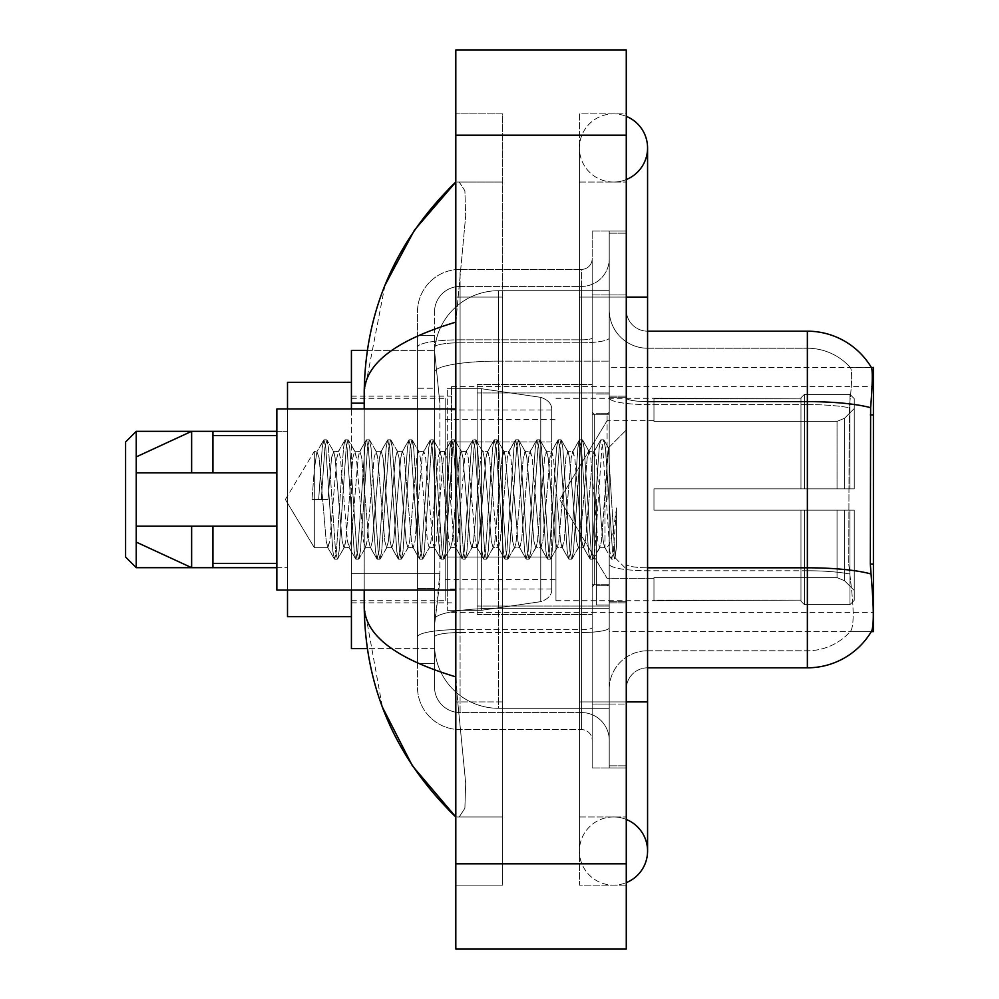 <?xml version="1.0" encoding="UTF-8"?>
<svg xmlns="http://www.w3.org/2000/svg" width="999" height="999" viewBox="0 0 999 999"><rect width="100%" height="100%" fill="white"/><g stroke="black" fill="none" stroke-linecap="round" stroke-linejoin="round"><path stroke-width="0.75" stroke-dasharray="5 3.75" d="M873.413 499.5L873.413 386.576L873.413 499.5M451.56 499.5L451.56 386.576L451.56 499.5M367.32 350.362L434.665 350.362L351.423 350.362L351.423 573.626L439.86 573.626L439.435 584.727L434.777 623.076L439.86 573.626L439.86 403.184L439.86 573.626L351.423 573.626L351.423 648.638L434.665 648.638L434.515 644.38A63.911 63.911 0 0 0 498.439 708.291L609.228 708.291L609.228 361.126L609.228 708.291L498.439 708.291L609.228 708.291L498.439 708.291L498.439 608.279A63.911 11.101 180 0 0 435.289 617.657A63.911 11.101 180 0 1 498.439 608.279L609.228 608.279L609.228 290.709L609.228 608.279L498.439 608.279L498.439 361.126L609.228 361.126L609.228 290.709L609.228 361.126L498.439 361.126L498.439 290.709L609.228 290.709L498.439 290.709A63.911 63.911 0 0 0 434.602 351.236L439.86 403.184L434.602 351.236A63.911 63.911 0 0 1 498.439 290.709L609.228 290.709L498.439 290.709A63.911 63.911 0 0 0 434.515 354.62L434.515 372.227L434.515 354.62A63.911 63.911 0 0 1 498.439 290.709L498.439 708.291A63.911 63.911 0 0 1 434.515 644.38L434.515 631.38L434.665 648.638L367.32 648.638M434.777 623.076L434.515 631.38L434.777 623.076M873.413 574.075L873.413 367.407L609.228 367.407L609.228 414.947L609.228 367.407L871.478 367.669C872.764 371.141 872.477 384.478 870.629 407.704L870.329 564.085L871.69 582.592C873.838 609.24 873.838 625.362 871.69 630.956L871.315 631.593L609.228 631.593L609.228 414.947L609.228 631.593L873.413 631.593L873.413 574.075M351.423 499.5L351.423 616.683L351.423 499.5M351.423 590.047L351.423 408.953M613.486 816.957A34.091 34.091 0 0 0 579.395 851.048A34.091 34.091 0 0 0 626.273 882.641A34.091 34.091 0 0 1 613.486 885.139A34.091 34.091 0 0 0 626.273 882.641A34.091 34.091 0 0 1 579.395 851.048A34.091 34.091 0 0 1 626.273 819.442A34.091 34.091 0 0 0 613.486 816.957A34.091 34.091 0 0 1 647.577 851.048A34.091 34.091 0 0 0 613.486 816.957M613.486 182.043A34.091 34.091 0 0 1 579.395 147.952A34.091 34.091 0 0 1 626.273 116.359A34.091 34.091 0 0 0 613.486 113.861A34.091 34.091 0 0 1 626.273 116.359A34.091 34.091 0 0 0 579.395 147.952A34.091 34.091 0 0 0 626.273 179.558A34.091 34.091 0 0 1 613.486 182.043A34.091 34.091 0 0 0 647.577 147.952A34.091 34.091 0 0 1 613.486 182.043M626.273 701.91L579.395 701.91L626.273 701.91L609.228 701.91L609.228 765.821L609.228 233.179L609.228 701.91L626.273 701.91L579.395 701.91L579.395 297.09L579.395 885.139L626.273 885.139L626.273 233.179L626.273 885.139L579.395 885.139L579.395 113.861L626.273 113.861L626.273 701.91L626.273 113.861L579.395 113.861L579.395 816.957L579.395 701.91L647.577 701.91L613.486 701.91L647.577 701.91L647.577 851.048M626.273 297.09L579.395 297.09L647.577 297.09L579.395 297.09L613.486 297.09L579.395 297.09L579.395 182.043L579.395 297.09L647.577 297.09L647.577 701.91M609.228 499.5L609.228 392.969L609.228 499.5M477.135 499.5L477.135 392.969L477.135 606.031L477.135 499.5L477.135 606.031L477.135 499.5L473.576 541.208L471.803 547.664L470.029 541.208L462.924 457.792L461.6 451.723L459.378 457.792L452.272 541.208L450.499 547.664L448.726 541.208L441.62 457.792L439.847 451.336L438.074 457.792L430.969 541.208L429.195 547.664L427.41 541.208L420.317 457.792L418.544 451.336L416.758 457.792L409.665 541.208L407.892 547.664L406.106 541.208L399.013 457.792L397.227 451.336L395.454 457.792L388.361 541.208L386.576 547.664L384.802 541.208L377.697 457.792L375.924 451.336L374.15 457.792L367.045 541.208L365.272 547.664L363.499 541.208L356.393 457.792L354.62 451.336L352.847 457.792L345.741 541.208L343.968 547.664L342.195 541.208L335.09 457.792L333.766 451.723L331.543 457.792L327.984 499.5L314.323 499.5L314.323 451.336L314.323 547.664L314.323 499.5L312.013 499.5L327.984 499.5L314.323 499.5L314.323 469.443L312.013 499.5L327.984 499.5L331.543 457.792L333.316 451.336L338.636 451.336L336.863 457.792L329.77 541.208L327.984 547.664L326.211 541.208L319.118 457.792L316.895 451.723L314.323 469.443L314.323 451.336L314.323 547.664L314.323 499.5L312.013 499.5L314.323 469.443L316.895 451.723L323.639 440.109L322.215 447.802L318.669 499.5L322.215 447.802L323.988 439.81L316.895 451.723L319.118 457.792L326.211 541.208L327.547 547.277L334.29 558.891L332.867 551.198L325.774 447.802L323.988 439.81L326.661 439.81L324.887 447.802L321.328 499.5L324.887 447.802L327.023 440.109L323.988 439.81L325.774 447.802L332.867 551.198L334.653 559.19L327.547 547.277L329.77 541.208L336.863 457.792L338.199 451.723L344.942 440.109L343.519 447.802L336.426 551.198L334.653 559.19L337.312 559.19L335.539 551.198L328.434 447.802L327.023 440.109L333.766 451.723L338.636 451.336L344.942 440.109L343.519 447.802L336.426 551.198L334.653 559.19L337.312 559.19L335.539 551.198L328.434 447.802L327.023 440.109L333.766 451.723L335.09 457.792L342.195 541.208L343.968 547.664L349.3 547.664L347.515 541.208L340.422 457.792L338.636 451.336L340.422 457.792L347.515 541.208L348.851 547.277L355.594 558.891L354.183 551.198L347.078 447.802L344.942 440.109L347.964 439.81L346.191 447.802L339.086 551.198L337.312 559.19L344.418 547.277L349.3 547.664L355.594 558.891L354.183 551.198L347.078 447.802L345.304 439.81L347.964 439.81L346.191 447.802L339.086 551.198L337.674 558.891L344.418 547.277L345.741 541.208L352.847 457.792L354.62 451.336L359.952 451.336L358.166 457.792L351.074 541.208L349.3 547.664L351.074 541.208L358.166 457.792L359.503 451.723L366.246 440.109L364.835 447.802L357.729 551.198L355.594 558.891L358.616 559.19L356.843 551.198L349.737 447.802L347.964 439.81L355.07 451.723L359.952 451.336L366.246 440.109L364.835 447.802L357.729 551.198L355.956 559.19L358.616 559.19L356.843 551.198L349.737 447.802L348.326 440.109L355.07 451.723L356.393 457.792L363.499 541.208L365.272 547.664L370.604 547.664L368.831 541.208L361.725 457.792L359.952 451.336L361.725 457.792L368.831 541.208L370.154 547.277L376.898 558.891L375.487 551.198L368.381 447.802L366.246 440.109L369.268 439.81L367.495 447.802L360.389 551.198L358.616 559.19L365.721 547.277L370.604 547.664L376.898 558.891L375.487 551.198L368.381 447.802L366.608 439.81L369.268 439.81L367.495 447.802L360.389 551.198L358.978 558.891L365.721 547.277L367.045 541.208L374.15 457.792L375.924 451.336L381.256 451.336L379.483 457.792L372.377 541.208L370.604 547.664L372.377 541.208L379.483 457.792L380.806 451.723L387.55 440.109L386.138 447.802L379.033 551.198L376.898 558.891L379.92 559.19L378.146 551.198L371.041 447.802L369.268 439.81L376.373 451.723L381.256 451.336L387.55 440.109L386.138 447.802L379.033 551.198L377.26 559.19L379.92 559.19L378.146 551.198L371.041 447.802L369.63 440.109L376.373 451.723L377.697 457.792L384.802 541.208L386.576 547.664L391.908 547.664L390.134 541.208L383.029 457.792L381.256 451.336L383.029 457.792L390.134 541.208L391.458 547.277L398.201 558.891L396.79 551.198L389.685 447.802L387.55 440.109L390.572 439.81L388.798 447.802L381.693 551.198L379.92 559.19L387.025 547.277L391.908 547.664L398.201 558.891L396.79 551.198L389.685 447.802L387.912 439.81L390.572 439.81L388.798 447.802L381.693 551.198L380.282 558.891L387.025 547.277L388.361 541.208L395.454 457.792L397.227 451.336L402.56 451.336L400.786 457.792L393.681 541.208L391.908 547.664L393.681 541.208L400.786 457.792L402.11 451.723L408.853 440.109L407.442 447.802L400.337 551.198L398.201 558.891L401.223 559.19L399.45 551.198L392.345 447.802L390.572 439.81L397.677 451.723L402.56 451.336L408.853 440.109L407.442 447.802L400.337 551.198L398.564 559.19L401.223 559.19L399.45 551.198L392.345 447.802L390.934 440.109L397.677 451.723L399.013 457.792L406.106 541.208L407.892 547.664L413.211 547.664L411.438 541.208L404.333 457.792L402.56 451.336L404.333 457.792L411.438 541.208L412.762 547.277L419.505 558.891L418.094 551.198L410.989 447.802L408.853 440.109L411.875 439.81L410.102 447.802L403.009 551.198L401.223 559.19L408.329 547.277L413.211 547.664L419.505 558.891L418.094 551.198L410.989 447.802L409.215 439.81L411.875 439.81L410.102 447.802L403.009 551.198L401.586 558.891L408.329 547.277L409.665 541.208L416.758 457.792L418.544 451.336L423.863 451.336L422.09 457.792L414.985 541.208L413.211 547.664L414.985 541.208L422.09 457.792L423.414 451.723L430.157 440.109L428.746 447.802L421.64 551.198L419.505 558.891L422.527 559.19L420.754 551.198L413.661 447.802L411.875 439.81L418.981 451.723L423.863 451.336L430.157 440.109L428.746 447.802L421.64 551.198L419.867 559.19L422.527 559.19L420.754 551.198L413.661 447.802L412.237 440.109L418.981 451.723L420.317 457.792L427.41 541.208L429.195 547.664L434.515 547.664L432.742 541.208L425.636 457.792L423.863 451.336L425.636 457.792L432.742 541.208L434.066 547.277L440.809 558.891L439.398 551.198L432.292 447.802L430.157 440.109L433.191 439.81L431.406 447.802L424.313 551.198L422.527 559.19L429.632 547.277L434.515 547.664L440.809 558.891L439.398 551.198L432.292 447.802L430.519 439.81L433.191 439.81L431.406 447.802L424.313 551.198L422.889 558.891L429.632 547.277L430.969 541.208L438.074 457.792L439.847 451.336L445.167 451.336L443.394 457.792L436.288 541.208L434.515 547.664L436.288 541.208L443.394 457.792L444.73 451.723L451.461 440.109L450.049 447.802L442.957 551.198L441.171 559.19L443.843 559.19L442.058 551.198L434.965 447.802L433.191 439.81L440.284 451.723L445.167 451.336L451.461 440.109L450.049 447.802L442.957 551.198L441.171 559.19L443.843 559.19L442.058 551.198L434.965 447.802L433.554 440.109L440.284 451.723L441.62 457.792L445.167 499.5L445.167 600.699L445.167 398.301L445.167 600.699L445.167 398.301L445.167 600.699L445.167 398.301L445.167 499.5L445.167 419.605L445.167 499.5L448.726 541.208L450.499 547.664L455.819 547.664L454.046 541.208L446.94 457.792L445.167 451.336L446.94 457.792L454.046 541.208L455.382 547.277L462.125 558.891L460.701 551.198L453.608 447.802L451.823 439.81L454.495 439.81L452.722 447.802L445.616 551.198L443.843 559.19L450.949 547.277L455.819 547.664L462.125 558.891L460.701 551.198L453.608 447.802L451.823 439.81L454.495 439.81L452.722 447.802L445.616 551.198L444.205 558.891L450.949 547.277L452.272 541.208L459.378 457.792L461.151 451.336L466.471 451.336L464.697 457.792L457.604 541.208L455.819 547.664L457.604 541.208L464.697 457.792L466.034 451.723L472.777 440.109L471.353 447.802L464.26 551.198L462.125 558.891L465.147 559.19L463.374 551.198L456.268 447.802L454.495 439.81L461.6 451.723L466.471 451.336L472.777 440.109L471.353 447.802L464.26 551.198L462.487 559.19L465.147 559.19L463.374 551.198L456.268 447.802L454.857 440.109L461.6 451.723L462.924 457.792L470.029 541.208L471.803 547.664L477.135 547.664L475.349 541.208L468.256 457.792L466.471 451.336L468.256 457.792L475.349 541.208L476.685 547.277L483.429 558.891L482.017 551.198L474.912 447.802L472.777 440.109L475.799 439.81L474.026 447.802L466.92 551.198L465.147 559.19L472.252 547.277L477.135 547.664L483.429 558.891L482.017 551.198L474.912 447.802L473.139 439.81L475.799 439.81L474.026 447.802L466.92 551.198L465.509 558.891L472.252 547.277L473.576 541.208L477.135 499.5L477.135 614.547L477.135 384.453L477.135 614.547L477.135 384.453L477.135 499.5L480.681 457.792L482.455 451.336L480.681 457.792L477.135 499.5M434.515 623.076L434.515 644.38A63.911 63.911 0 0 0 498.439 708.291A63.911 63.911 0 0 1 434.515 644.38L434.515 623.076M384.952 285.289L364.21 392.545L364.21 606.455L382.367 707.055M364.21 408.953L364.21 590.047M455.819 49.95L626.273 49.95L626.273 949.05L455.819 949.05L455.819 49.95M455.819 297.09L455.819 701.91L455.819 113.861L455.819 297.09L502.697 297.09L502.697 885.139L455.819 885.139L455.819 701.91L455.819 885.139L502.697 885.139L502.697 113.861L455.819 113.861L502.697 113.861L502.697 701.91L502.697 297.09L455.819 297.09M609.228 765.821L626.273 765.821L609.228 765.821M609.228 233.179L626.273 233.179L609.228 233.179M579.395 816.957L626.273 816.957L579.395 816.957M579.395 182.043L626.273 182.043L579.395 182.043M502.697 816.957L502.697 701.91L502.697 816.957L455.819 816.957L459.228 816.957L464.885 808.266L465.696 783.278L457.754 701.91L465.696 783.228L464.885 808.228L459.228 816.957L502.697 816.957M364.21 392.545C364.885 363.861 395.429 340.384 455.819 322.128L465.696 215.772L464.885 190.772L459.228 182.043L455.819 182.043L459.228 182.043L464.885 190.734L465.696 215.722L455.819 322.128L455.819 676.872L457.754 701.91L455.819 676.872C395.567 658.703 365.022 635.239 364.21 606.455M502.697 182.043L459.228 182.043L502.697 182.043M455.819 322.128L455.819 676.872M626.273 499.5L626.273 396.166L626.273 499.5M596.44 499.5L596.44 604.957L596.44 499.5M871.315 631.593L850.249 631.593L850.798 630.956L850.249 631.593L871.315 631.593M850.798 582.592C853.945 609.253 853.945 625.374 850.798 630.956A57.53 57.53 0 0 1 807.367 650.774L647.577 650.774L647.577 582.592L647.577 667.819L647.577 567.794L647.577 650.774L807.367 650.774A57.53 57.53 0 0 0 850.798 630.956C853.945 625.399 853.945 609.278 850.798 582.592L848.75 564.085L849.212 407.704C851.96 384.553 852.384 371.203 850.474 367.669L850.474 367.669A57.53 57.53 0 0 0 807.367 348.226A57.53 57.53 0 0 1 850.474 367.669C852.384 371.166 851.96 384.503 849.212 407.704L848.75 564.085L850.798 582.592M609.228 582.592L609.228 397.914L609.228 582.592M647.577 667.819A21.304 21.304 0 0 0 626.273 689.123L626.273 564.098L626.273 689.123A21.304 21.304 0 0 1 647.577 667.819L807.367 667.819A74.575 74.575 0 0 0 871.69 630.956M609.228 309.877L609.228 397.914L609.228 309.877A38.349 38.349 0 0 0 647.577 348.226A38.349 38.349 0 0 1 609.228 309.877A38.349 38.349 0 0 0 647.577 348.226L647.577 570.754A38.349 6.656 0 0 1 609.228 564.098A38.349 6.656 0 0 0 647.577 570.754L647.577 348.226L807.367 348.226L647.577 348.226M609.228 704.033L609.228 231.044L609.228 767.956L609.228 704.033L626.273 704.033L626.273 767.956L626.273 231.044L626.273 704.033L592.182 704.033L592.182 231.044L592.182 767.956L592.182 704.033L609.228 704.033M871.315 367.407A74.575 74.575 0 0 1 871.478 367.669A74.575 74.575 0 0 0 871.315 367.407L850.249 367.407L871.315 367.407M626.273 564.098L626.273 309.877L626.273 564.098A21.304 3.696 0 0 0 647.577 567.794L647.577 401.61L647.577 567.794A21.304 3.696 -0 0 1 626.273 564.098M626.273 767.956L609.228 767.956L626.273 767.956M626.273 231.044L609.228 231.044L626.273 231.044M870.629 407.704A74.575 12.95 180 0 0 807.367 401.61L807.367 331.181L647.577 331.181A21.304 21.304 0 0 1 626.273 309.877A21.304 21.304 0 0 0 647.577 331.181L647.577 401.61L647.577 331.181A21.304 21.304 0 0 1 626.273 309.877M609.228 689.123A38.349 38.349 0 0 1 647.577 650.774A38.349 38.349 0 0 0 609.228 689.123A38.349 38.349 0 0 1 647.577 650.774M434.515 663.548L417.47 663.548L417.47 588.536L417.47 663.548L434.515 663.548L434.515 588.536L434.515 663.548M434.515 312.013A25.562 25.562 0 0 1 460.089 286.438A25.562 25.562 0 0 0 434.515 312.013L434.515 347.227L434.515 312.013A25.562 25.562 0 0 1 460.089 286.438L460.089 712.562A25.562 25.562 0 0 1 434.515 686.987L434.515 347.227L434.515 686.987A25.562 25.562 0 0 0 460.089 712.562L581.53 712.562L581.53 644.38L581.53 729.607L581.53 629.582L581.53 712.562L460.089 712.562L460.089 632.542L581.53 632.542L581.53 644.38L581.53 632.542A27.697 4.808 0 0 0 609.228 627.734L609.228 337.974L609.228 627.734A27.697 4.808 0 0 1 581.53 632.542L581.53 342.782L581.53 632.542L460.089 632.542L460.089 286.438L581.53 286.438A27.697 27.697 0 0 0 609.228 258.741L609.228 337.974L609.228 258.741A27.697 27.697 0 0 1 581.53 286.438L581.53 342.782L581.53 286.438A27.697 27.697 0 0 0 609.228 258.741M417.47 644.38L417.47 686.987L417.47 644.38M460.089 729.607A42.607 42.607 0 0 1 417.47 686.987A42.607 42.607 0 0 0 460.089 729.607L581.53 729.607A10.652 10.652 0 0 1 592.182 740.259L592.182 258.741L592.182 740.259A10.652 10.652 0 0 0 581.53 729.607L460.089 729.607M592.182 499.5L592.182 614.547L592.182 499.5M592.182 231.044L609.228 231.044L592.182 231.044M592.182 767.956L609.228 767.956L592.182 767.956M417.47 312.013A42.607 42.607 0 0 1 460.089 269.393L460.089 629.582L460.089 269.393A42.607 42.607 0 0 0 417.47 312.013L417.47 636.975L417.47 312.013A42.607 42.607 0 0 1 460.089 269.393L581.53 269.393A10.652 10.652 0 0 0 592.182 258.741A10.652 10.652 0 0 1 581.53 269.393L581.53 629.582L581.53 269.393A10.652 10.652 0 0 0 592.182 258.741M460.089 269.393L581.53 269.393M417.47 388.261L417.47 588.536L417.47 335.452L417.47 388.261L434.515 388.261L434.515 588.536L434.515 335.452L434.515 388.261L417.47 388.261M460.089 286.438L581.53 286.438M609.228 740.259A27.697 27.697 0 0 0 581.53 712.562A27.697 27.697 0 0 1 609.228 740.259A27.697 27.697 0 0 0 581.53 712.562M434.515 335.452L417.47 335.452L434.515 335.452M493.106 499.5L489.56 457.792L487.337 451.723L486.001 457.792L478.908 541.208L477.135 547.664L478.908 541.208L486.001 457.792L487.337 451.723L494.08 440.109L492.669 447.802L485.564 551.198L483.791 559.19L486.451 559.19L484.677 551.198L477.572 447.802L475.799 439.81L482.904 451.723L487.787 451.336L494.08 440.109L492.669 447.802L485.564 551.198L483.791 559.19L486.451 559.19L484.677 551.198L477.572 447.802L476.161 440.109L482.455 451.336L487.787 451.336L489.56 457.792L496.665 541.208L497.989 547.277L496.665 541.208L493.106 499.5M487.787 499.5L484.228 457.792L482.904 451.723L484.228 457.792L491.333 541.208L493.106 547.664L491.333 541.208L487.787 499.5M514.41 499.5L510.864 457.792L508.641 451.723L507.317 457.792L500.212 541.208L497.989 547.277L504.732 558.891L503.321 551.198L496.216 447.802L494.08 440.109L497.102 439.81L495.329 447.802L488.224 551.198L486.451 559.19L493.556 547.277L498.439 547.664L504.732 558.891L503.321 551.198L496.216 447.802L494.443 439.81L497.102 439.81L495.329 447.802L488.224 551.198L486.813 558.891L493.106 547.664L498.439 547.664L500.212 541.208L507.317 457.792L508.641 451.723L515.384 440.109L513.973 447.802L506.868 551.198L504.732 558.891L507.754 559.19L505.981 551.198L498.876 447.802L497.102 439.81L504.208 451.723L501.985 457.792L494.88 541.208L493.556 547.277L494.88 541.208L501.985 457.792L503.758 451.336L509.09 451.336L515.384 440.109L513.973 447.802L506.868 551.198L505.094 559.19L507.754 559.19L505.981 551.198L498.876 447.802L497.465 440.109L503.758 451.336L509.09 451.336L510.864 457.792L517.969 541.208L519.293 547.277L517.969 541.208L514.41 499.5M509.09 499.5L505.531 457.792L504.208 451.723L505.531 457.792L512.637 541.208L514.41 547.664L512.637 541.208L509.09 499.5M535.714 499.5L532.167 457.792L529.945 451.723L528.621 457.792L521.515 541.208L519.293 547.277L526.036 558.891L524.625 551.198L517.519 447.802L515.384 440.109L518.406 439.81L516.633 447.802L509.527 551.198L507.754 559.19L514.86 547.277L519.742 547.664L526.036 558.891L524.625 551.198L517.519 447.802L515.746 439.81L518.406 439.81L516.633 447.802L509.527 551.198L508.116 558.891L514.41 547.664L519.742 547.664L521.515 541.208L528.621 457.792L529.945 451.723L536.688 440.109L535.277 447.802L528.171 551.198L526.036 558.891L529.058 559.19L527.285 551.198L520.179 447.802L518.406 439.81L525.511 451.723L523.289 457.792L516.183 541.208L514.86 547.277L516.183 541.208L523.289 457.792L525.062 451.336L530.394 451.336L536.688 440.109L535.277 447.802L528.171 551.198L526.398 559.19L529.058 559.19L527.285 551.198L520.179 447.802L518.768 440.109L525.062 451.336L530.394 451.336L532.167 457.792L539.273 541.208L540.596 547.277L539.273 541.208L535.714 499.5M530.394 499.5L526.848 457.792L525.511 451.723L526.848 457.792L533.941 541.208L535.714 547.664L533.941 541.208L530.394 499.5M557.03 499.5L553.471 457.792L551.248 451.723L549.925 457.792L542.819 541.208L540.596 547.277L547.34 558.891L545.929 551.198L538.823 447.802L536.688 440.109L539.71 439.81L537.937 447.802L530.831 551.198L529.058 559.19L536.163 547.277L541.046 547.664L547.34 558.891L545.929 551.198L538.823 447.802L537.05 439.81L539.71 439.81L537.937 447.802L530.831 551.198L529.42 558.891L535.714 547.664L541.046 547.664L542.819 541.208L549.925 457.792L551.248 451.723L557.991 440.109L556.58 447.802L549.475 551.198L547.34 558.891L550.362 559.19L548.588 551.198L541.495 447.802L539.71 439.81L546.815 451.723L544.592 457.792L537.499 541.208L536.163 547.277L537.499 541.208L544.592 457.792L546.378 451.336L551.698 451.336L557.991 440.109L556.58 447.802L549.475 551.198L547.702 559.19L550.362 559.19L548.588 551.198L541.495 447.802L540.072 440.109L546.378 451.336L551.698 451.336L553.471 457.792L560.576 541.208L561.9 547.277L560.576 541.208L557.03 499.5M551.698 499.5L548.151 457.792L546.815 451.723L548.151 457.792L555.244 541.208L557.03 547.664L555.244 541.208L551.698 499.5M578.334 499.5L574.775 457.792L572.564 451.723L571.228 457.792L564.123 541.208L561.9 547.277L568.643 558.891L567.232 551.198L560.127 447.802L557.991 440.109L561.026 439.81L559.24 447.802L552.147 551.198L550.362 559.19L557.467 547.277L562.35 547.664L568.643 558.891L567.232 551.198L560.127 447.802L558.354 439.81L561.026 439.81L559.24 447.802L552.147 551.198L550.724 558.891L557.03 547.664L562.35 547.664L564.123 541.208L571.228 457.792L572.564 451.723L579.295 440.109L577.884 447.802L570.791 551.198L568.643 558.891L571.678 559.19L569.892 551.198L562.799 447.802L561.026 439.81L568.119 451.723L565.909 457.792L558.803 541.208L557.467 547.277L558.803 541.208L565.909 457.792L567.682 451.336L573.001 451.336L579.295 440.109L577.884 447.802L570.791 551.198L569.005 559.19L571.678 559.19L569.892 551.198L562.799 447.802L561.388 440.109L567.682 451.336L573.001 451.336L574.775 457.792L581.88 541.208L583.216 547.277L581.88 541.208L578.334 499.5M573.001 499.5L569.455 457.792L568.119 451.723L569.455 457.792L576.56 541.208L578.334 547.664L576.56 541.208L573.001 499.5M599.637 499.5L596.091 457.792L593.868 451.723L592.532 457.792L585.439 541.208L583.216 547.277L589.959 558.891L588.536 551.198L581.443 447.802L579.295 440.109L582.33 439.81L580.556 447.802L573.451 551.198L571.678 559.19L578.783 547.277L583.653 547.664L589.959 558.891L588.536 551.198L581.443 447.802L579.657 439.81L582.33 439.81L580.556 447.802L573.451 551.198L572.04 558.891L578.334 547.664L583.653 547.664L585.439 541.208L592.532 457.792L593.868 451.723L600.611 440.109L599.188 447.802L592.095 551.198L589.959 558.891L592.981 559.19L591.208 551.198L584.103 447.802L582.33 439.81L589.435 451.723L587.212 457.792L580.107 541.208L578.783 547.277L580.107 541.208L587.212 457.792L588.985 451.336L594.305 451.336L600.611 440.109L599.188 447.802L592.095 551.198L590.322 559.19L592.981 559.19L591.208 551.198L584.103 447.802L582.692 440.109L588.985 451.336L594.305 451.336L596.091 457.792L599.637 499.5C601.41 528.758 603.184 544.817 604.957 547.664L604.957 499.5L601.41 541.208L599.637 547.664L597.864 541.208L590.759 457.792L589.435 451.723L590.759 457.792L594.305 499.5L594.305 584.727L594.305 414.273L594.305 584.727L594.305 414.273L594.305 499.5L597.864 541.208L599.637 547.664L604.957 547.664L611.263 558.891L609.84 551.198L602.747 447.802L600.973 439.81L603.633 439.81L601.86 447.802L594.755 551.198L592.981 559.19L599.637 547.664L604.957 547.664L604.957 499.5L608.341 447.964L615.097 557.792L616.495 546.653L616.495 507.942C612.986 536.188 609.14 549.438 604.957 547.664L611.263 558.891L609.84 551.198L602.747 447.802L600.973 439.81L603.633 439.81L601.86 447.802L594.755 551.198L593.344 558.891L600.087 547.277L601.41 541.208L608.341 447.964L615.097 557.792L616.495 546.653L614.647 558.891L612.512 551.198L605.406 447.802L603.633 439.81L605.406 447.802L612.512 551.198L614.647 558.891L616.495 546.653L616.495 507.942L613.398 551.198L611.263 558.891L614.285 559.19L611.625 559.19L613.398 551.198L616.495 507.942C612.986 536.188 609.14 549.438 604.957 547.664C603.184 544.817 601.41 528.758 599.637 499.5M455.819 590.047L276.86 590.047L276.86 408.953L276.86 499.5L276.86 408.953L455.819 408.953M276.86 472.864L276.86 435.589L276.86 472.864L212.937 472.864L212.937 435.589L212.937 472.864L276.86 472.864L276.86 435.589L276.86 472.864L212.937 472.864L212.937 431.318L212.937 472.864L191.633 472.864L191.633 431.318L191.633 472.864L136.239 472.864L136.239 456.893L136.239 472.864L212.937 472.864L212.937 431.318L191.633 431.318L212.937 431.318M136.239 526.136L136.239 542.107L191.633 567.682L191.633 526.136L212.937 526.136L212.937 563.411L212.937 526.136L276.86 526.136L276.86 563.411L276.86 526.136L212.937 526.136L212.937 567.682L212.937 526.136L191.633 526.136L191.633 567.682L191.633 526.136L136.239 526.136L136.239 542.107L136.239 526.136L212.937 526.136L212.937 563.411L212.937 526.136L276.86 526.136L276.86 563.411L276.86 526.136M136.239 472.864L136.239 456.893L191.633 431.318L191.633 472.864L136.239 472.864M212.937 472.864L191.633 472.864M150.337 526.136L191.633 526.136M212.937 567.682L191.633 567.682L212.937 567.682L212.937 526.136M125.587 557.03L136.239 567.682L125.587 557.03L125.587 441.97L125.587 557.03L125.587 441.97L125.587 499.5L125.587 441.97L136.239 431.318L136.239 567.682L136.239 431.318L136.239 567.682L136.239 431.318L287.512 431.318L287.512 616.683L287.512 382.317L287.512 590.047M607.092 499.5L607.092 414.273L607.092 499.5M653.97 488.848L653.97 499.5L653.97 488.848L837.05 488.848L653.97 488.848L800.973 488.848L800.973 397.789L800.973 488.848L804.382 488.848L804.382 394.368L804.382 488.848L653.97 488.848L653.97 510.152L800.973 510.152L800.973 600.137L800.973 510.152L653.97 510.152L653.97 488.848L653.97 510.152L653.97 488.848L854.245 488.848L854.245 398.651L854.245 488.848L849.974 488.848L849.974 394.368L849.974 488.848L804.382 488.848L854.245 488.848L854.245 408.504L854.245 488.848L653.97 488.848L800.973 488.848L800.973 397.789L800.973 398.863L653.97 398.301L800.973 398.863L800.973 488.848L800.973 397.789L804.382 394.368L800.973 397.789L800.973 488.848L804.382 488.848L804.382 394.368L849.974 394.368L804.382 394.368L804.382 488.848L653.97 488.848L653.97 510.152L854.245 510.152L854.245 600.349L854.245 510.152L849.974 510.152L849.974 604.632L854.245 600.349L849.974 604.632L849.974 510.152L804.382 510.152L804.382 604.632L849.974 604.632L804.382 604.632L804.382 510.152L800.973 510.152L800.973 601.211L804.382 604.632L800.973 601.211L800.973 510.152L854.245 510.152L854.245 600.349L854.245 590.496L844.58 580.756L837.05 577.609L844.58 580.756L854.245 590.496L854.245 510.152L653.97 510.152L800.973 510.152L800.973 600.137L653.97 600.699L800.973 600.137L800.973 601.211L800.973 510.152L653.97 510.152L653.97 488.848L653.97 510.152L653.97 488.848L854.245 488.848L854.245 398.651L849.974 394.368L854.245 398.651L854.245 488.848L849.974 488.848L849.974 394.368L849.974 488.848L804.382 488.848L854.245 488.848L854.245 408.504L844.58 418.244L854.245 408.504L854.245 488.848L653.97 488.848L800.973 488.848L800.973 397.789L800.973 398.863L653.97 398.863L653.97 421.391L837.05 421.391L653.97 421.391L653.97 398.301L800.973 398.863L800.973 488.848L800.973 397.789L804.382 394.368L800.973 397.789L800.973 488.848L804.382 488.848L804.382 394.368L849.974 394.368L804.382 394.368L804.382 488.848L653.97 488.848L653.97 510.152L854.245 510.152L854.245 600.349L854.245 510.152L849.974 510.152L849.974 604.632L854.245 600.349L849.974 604.632L849.974 510.152L804.382 510.152L804.382 604.632L849.974 604.632L804.382 604.632L804.382 510.152L800.973 510.152L800.973 601.211L804.382 604.632L800.973 601.211L800.973 510.152L854.245 510.152L854.245 600.349L854.245 590.496L844.58 580.756L837.05 577.609L653.97 577.609L837.05 577.609L844.58 580.756L854.245 590.496L854.245 510.152L653.97 510.152L800.973 510.152L800.973 600.137L653.97 600.137L653.97 577.609L653.97 600.699L800.973 600.137L800.973 510.152L653.97 510.152L653.97 488.848M555.956 499.5L555.956 600.699L555.956 499.5M837.05 421.391L844.58 418.244L837.05 421.391L653.97 421.391L837.05 421.391L844.58 418.244L854.245 408.504L854.245 398.651L849.974 394.368L854.245 398.651L854.245 408.504L844.58 418.244L837.05 421.391L653.97 421.391L653.97 398.863L653.97 421.391L837.05 421.391L844.58 418.244L854.245 408.504L854.245 488.848L854.245 398.651L854.245 488.848L849.974 488.848L849.974 394.368L849.974 488.848L804.382 488.848L854.245 488.848L854.245 398.651L849.974 394.368L804.382 394.368L800.973 397.789L800.973 398.863L800.973 397.789L804.382 394.368L849.974 394.368L854.245 398.651L854.245 408.504L844.58 418.244L837.05 421.391L837.05 488.848L854.245 488.848L837.05 488.848L837.05 421.391M481.393 557.03L481.393 388.711L481.393 441.97L540.759 441.97L540.759 397.34C548.389 399.95 552.035 404.17 551.698 409.99L551.698 441.97L447.302 441.97L447.302 610.289L447.302 557.03L551.698 557.03L551.698 588.985L551.698 410.015L551.698 441.983L447.302 441.97L447.302 588.985L447.302 557.03L551.698 557.03L551.698 588.985L551.698 410.015L551.698 441.983L447.302 441.97L447.302 610.289L447.302 557.03L551.698 557.03L551.698 588.985L551.698 410.015L551.698 441.983L447.302 441.97L447.302 588.985L447.302 557.03L481.393 557.03L481.393 388.711L481.393 441.97L447.302 441.97L447.302 388.711L447.302 610.289L447.302 557.03L551.698 557.017L551.698 589.01C552.035 594.83 548.389 599.05 540.759 601.66L540.759 557.03L551.698 557.03L551.698 589.01C552.035 594.83 548.389 599.05 540.759 601.66L540.759 557.03L551.698 557.03L551.698 589.01C552.035 594.83 548.389 599.05 540.759 601.66L540.759 557.03L481.393 557.03L481.393 610.289L481.393 388.711L481.393 441.97L447.302 441.97L447.302 588.985L447.302 557.03L540.759 557.03M653.97 577.609L837.05 577.609L653.97 577.609L653.97 600.137L653.97 577.609L837.05 577.609L844.58 580.756L837.05 577.609L653.97 577.609L653.97 600.699L800.973 600.137L653.97 600.137L653.97 577.609M136.239 567.682L287.512 567.682L136.239 567.682L136.239 431.318L287.512 431.318L287.512 499.5L287.512 382.317L351.423 382.317L287.512 382.317M653.97 421.391L653.97 398.301L800.973 398.863L653.97 398.863L653.97 421.391M287.512 616.683L351.423 616.683L287.512 616.683L287.512 408.953M800.973 510.152L800.973 601.211L804.382 604.632L849.974 604.632L854.245 600.349L854.245 510.152L854.245 600.349L849.974 604.632L849.974 510.152L849.974 604.632L804.382 604.632L804.382 510.152L804.382 604.632L800.973 601.211L800.973 510.152L804.382 510.152L800.973 510.152M800.973 600.137L800.973 601.211L800.973 600.137M849.974 510.152L804.382 510.152L849.974 510.152M854.245 510.152L854.245 600.349L854.245 590.496L844.58 580.756L854.245 590.496L854.245 510.152L844.58 510.152L854.245 510.152M837.05 510.152L653.97 510.152L653.97 499.5L653.97 510.152L837.05 510.152L837.05 577.609L837.05 510.152M540.759 441.97L540.759 397.34L540.759 441.97L481.393 441.97M873.413 564.085L870.329 564.085M873.413 414.947L870.329 414.947M436.188 369.705A63.911 11.101 180 0 1 498.439 361.126A63.911 11.101 180 0 0 436.188 369.705M434.515 354.62A63.911 63.911 0 0 1 498.439 290.709L498.439 608.279A63.911 11.101 0 0 0 434.515 619.368A63.911 11.101 180 0 1 498.439 608.279L498.439 290.709A63.911 63.911 0 0 0 434.602 351.236M434.515 644.38A63.911 63.911 0 0 0 498.439 708.291A63.911 63.911 0 0 1 434.515 644.38M364.21 403.184L351.423 403.184M455.819 135.177L626.273 135.177M455.819 863.823L626.273 863.823M502.697 701.91L455.819 701.91L502.697 701.91M502.697 297.09L457.754 297.09L502.697 297.09M498.439 608.279L609.228 608.279L498.439 608.279M498.439 361.126L609.228 361.126L498.439 361.126A63.911 11.101 180 0 0 434.515 372.227A63.911 11.101 0 0 1 498.439 361.126M647.577 401.61A21.304 3.696 0 0 1 626.273 397.914A21.304 3.696 0 0 0 647.577 401.61L807.367 401.61L807.367 650.774L807.367 348.226A57.53 57.53 0 0 1 850.474 367.669A57.53 57.53 0 0 0 807.367 348.226L807.367 404.57A57.53 9.99 180 0 1 849.212 407.704A57.53 9.99 180 0 0 807.367 404.57L807.367 570.754A57.53 9.99 180 0 1 849.55 573.95A57.53 9.99 180 0 0 807.367 570.754L807.367 667.819M870.866 573.95A74.575 12.95 180 0 0 807.367 567.794L647.577 567.794M626.273 294.967L609.228 294.967L626.273 294.967M807.367 404.57L647.577 404.57A38.349 6.656 0 0 1 609.228 397.914A38.349 6.656 0 0 0 647.577 404.57L807.367 404.57M807.367 570.754L647.577 570.754L807.367 570.754M460.089 629.582A42.607 7.405 180 0 0 417.47 636.975A42.607 7.405 180 0 1 460.089 629.582L581.53 629.582A10.652 1.848 0 0 0 592.182 627.734A10.652 1.848 0 0 1 581.53 629.582L460.089 629.582M592.182 294.967L609.228 294.967L592.182 294.967M460.089 339.822L581.53 339.822A10.652 1.848 0 0 0 592.182 337.974A10.652 1.848 0 0 1 581.53 339.822L460.089 339.822A42.607 7.405 180 0 0 417.47 347.227A42.607 7.405 180 0 1 460.089 339.822M460.089 342.782L581.53 342.782A27.697 4.808 0 0 0 609.228 337.974A27.697 4.808 0 0 1 581.53 342.782L460.089 342.782A25.562 4.446 180 0 0 434.515 347.227A25.562 4.446 180 0 1 460.089 342.782M460.089 632.542A25.562 4.446 180 0 0 434.515 636.975A25.562 4.446 180 0 1 460.089 632.542M460.089 712.562A25.562 25.562 0 0 1 434.515 686.987M434.515 588.536L417.47 588.536L434.515 588.536M844.58 510.152L844.58 580.756L844.58 510.152M844.58 418.244L844.58 488.848L844.58 418.244M447.302 388.711L481.393 388.711L540.759 397.34C548.389 399.95 552.035 404.17 551.698 409.99L551.698 441.97L551.698 409.99C552.035 404.17 548.389 399.95 540.759 397.34L481.393 388.711L447.302 388.711L481.393 388.711L540.759 397.34L540.759 601.66L540.759 397.34L540.759 601.66L481.393 610.289L447.302 610.289L481.393 610.289L540.759 601.66L481.393 610.289L447.302 610.289M451.56 386.576L873.413 386.576M351.423 396.166L451.56 396.166M351.423 602.834L451.56 602.834M451.56 612.424L873.413 612.424M579.395 701.91L579.395 851.048L579.395 701.91M579.395 297.09L579.395 147.952L579.395 297.09M647.577 297.09L647.577 147.952M477.135 392.969L609.228 392.969L477.135 392.969M477.135 606.031L609.228 606.031L477.135 606.031M609.228 396.166L626.273 396.166L609.228 396.166M596.44 604.957L609.228 604.957L596.44 604.957M609.228 413.211L596.44 413.211L609.228 413.211M609.228 585.789L596.44 585.789L609.228 585.789M596.44 394.043L609.228 394.043L596.44 394.043M609.228 602.834L626.273 602.834L609.228 602.834M592.182 414.273L609.228 414.273L592.182 414.273M592.182 584.727L609.228 584.727L592.182 584.727M285.377 499.5L314.323 451.336L317.332 451.336L314.323 451.336L285.377 499.5L314.323 547.664L327.984 547.664L314.323 547.664L285.377 499.5M609.228 601.773L626.273 601.773L609.228 601.773M607.092 414.273L609.228 412.15L607.092 414.273L594.305 414.273L592.182 412.15L594.305 414.273L607.092 414.273M594.305 584.727L607.092 584.727L609.228 586.85L607.092 584.727L594.305 584.727L592.182 586.85L594.305 584.727M477.135 614.547L592.182 614.547L477.135 614.547M608.341 447.964L626.273 430.032L608.341 447.964M615.097 557.792L626.273 568.968L615.097 557.792M212.937 435.589L276.86 435.589M212.937 563.411L276.86 563.411M477.135 384.453L592.182 384.453L477.135 384.453M609.228 397.227L626.273 397.227L609.228 397.227M608.603 448.052L603.995 440.109L608.603 448.052M615.322 557.717L614.647 558.891L615.322 557.717M653.97 578.334L607.092 578.334L653.97 578.334L607.092 578.334L559.727 499.5L607.092 420.666L559.727 499.5L607.092 578.334L559.727 499.5L607.092 420.666L653.97 420.666M555.956 600.699L653.97 600.699M445.167 579.395L555.956 579.395M351.423 600.699L445.167 600.699M351.423 398.301L445.167 398.301M445.167 419.605L555.956 419.605M555.956 398.301L653.97 398.301M551.698 410.015L447.302 410.015M551.698 588.985L447.302 588.985M125.587 441.97L136.239 431.318M276.86 567.682L287.512 567.682M276.86 431.318L287.512 431.318"/><path stroke-width="1.5" d="M873.413 564.085L870.329 564.085L871.69 582.592C873.838 609.278 873.838 625.399 871.69 630.956L871.315 631.593L873.413 631.593L873.413 367.407L871.478 367.669A74.575 74.575 0 0 0 807.367 331.181A74.575 74.575 0 0 1 871.315 367.407A74.575 74.575 0 0 0 807.367 331.181L647.577 331.181M367.32 350.362L351.423 350.362L351.423 408.953M367.32 648.638L351.423 648.638L351.423 590.047M626.273 701.91L647.577 701.91L647.577 147.952A34.091 34.091 0 0 1 626.273 179.558A34.091 34.091 0 0 0 626.273 116.359A34.091 34.091 0 0 1 647.577 147.952A34.091 34.091 0 0 0 626.273 116.359A34.091 34.091 0 0 1 647.577 147.952M626.273 882.641A34.091 34.091 0 0 0 626.273 819.442A34.091 34.091 0 0 1 626.273 882.641A34.091 34.091 0 0 0 647.577 851.048A34.091 34.091 0 0 1 626.273 882.641M455.819 322.128C395.567 340.297 365.022 363.761 364.21 392.545L364.21 408.953M364.21 590.047L364.21 606.455C364.885 635.139 395.429 658.616 455.819 676.872M455.819 949.05L626.273 949.05L626.273 49.95L455.819 49.95L455.819 949.05M364.21 392.545C365.122 310.614 395.654 240.447 455.819 182.043L414.473 230.095L384.952 285.289M382.367 707.055L412.425 765.871L455.819 816.957C395.654 758.553 365.122 688.386 364.21 606.455M871.69 630.956A74.575 74.575 0 0 1 807.367 667.819L647.577 667.819M870.329 564.085L870.629 407.704C872.477 384.528 872.764 371.191 871.478 367.669A74.575 74.575 0 0 0 807.367 331.181L807.367 401.61L647.577 401.61M455.819 408.953L276.86 408.953L276.86 590.047L455.819 590.047M191.633 472.864L136.239 472.864L136.239 456.893L191.633 431.318L191.633 472.864L276.86 472.864M136.239 431.318L136.239 567.682L125.587 557.03L125.587 441.97L136.239 431.318L212.937 431.318L212.937 472.864M276.86 526.136L212.937 526.136L212.937 567.682L276.86 567.682M212.937 526.136L136.239 526.136L136.239 542.107L191.633 567.682L212.937 567.682M191.633 526.136L191.633 567.682L136.239 567.682M136.239 526.136L150.337 526.136M287.512 590.047L287.512 616.683L351.423 616.683M351.423 382.317L287.512 382.317L287.512 408.953M873.413 414.947L870.329 414.947M364.21 403.184L351.423 403.184M626.273 297.09L647.577 297.09M455.819 863.823L626.273 863.823M455.819 135.177L626.273 135.177M807.367 667.819L807.367 401.61A74.575 12.95 180 0 1 870.629 407.704M870.866 573.95A74.575 12.95 180 0 0 807.367 567.794L647.577 567.794M647.577 701.91L647.577 851.048M455.819 182.043L448.414 189.198M455.819 816.957L448.414 809.802M212.937 435.589L276.86 435.589M212.937 563.411L276.86 563.411M212.937 431.318L276.86 431.318"/></g></svg>
